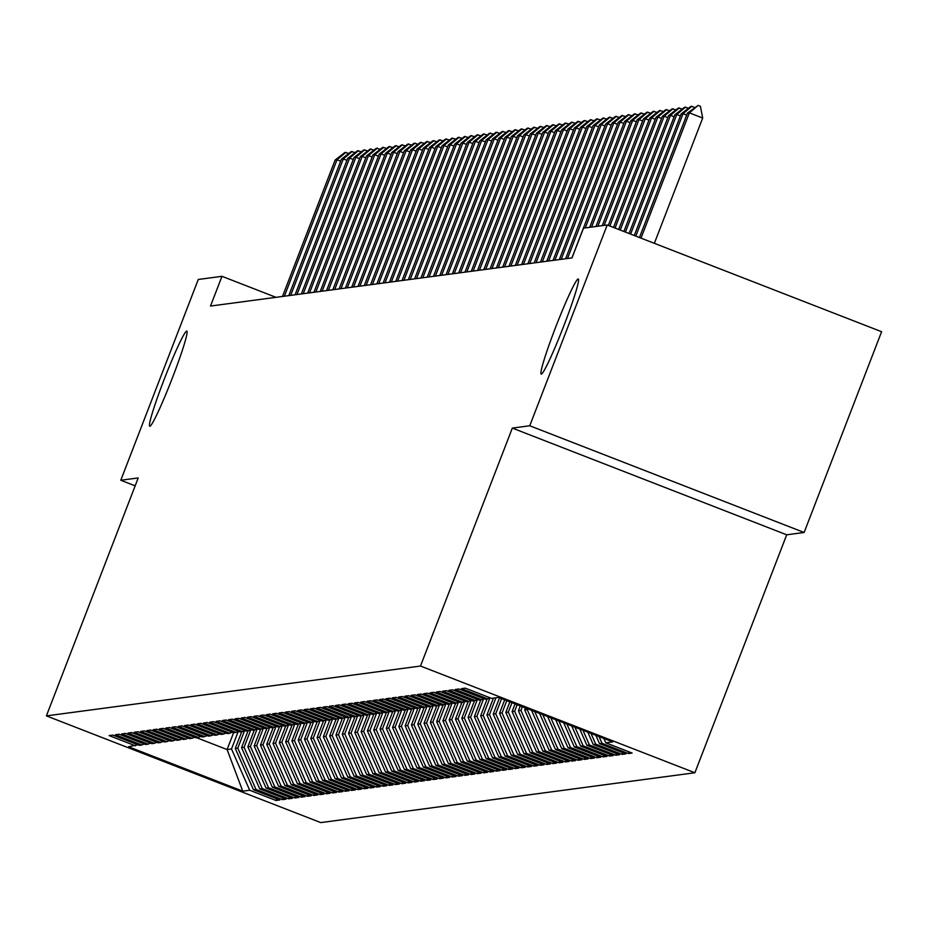 <?xml version="1.0" encoding="UTF-8"?>
<svg xmlns="http://www.w3.org/2000/svg" width="928" height="928" viewBox="0 0 928 928"><rect width="100%" height="100%" fill="white"/><g stroke="black" fill="none" stroke-linecap="round" stroke-linejoin="round"><path stroke-width="1.39" d="M555.71 327.074A51.052 3.561 111.3 0 1 578.248 278.968A51.052 3.561 111.3 0 1 563.76 326.006A51.052 3.561 111.3 0 1 541.233 374.123A51.052 3.561 111.3 0 1 555.71 327.074M164.244 379.227A51.052 3.561 111.3 0 1 186.772 331.122A51.052 3.561 111.3 0 1 172.295 378.16A51.052 3.561 111.3 0 1 149.768 426.277A51.052 3.561 111.3 0 1 164.244 379.227M804.124 532.486L529.749 425.766L512.326 428.086L786.7 534.806L804.124 532.486L881.6 331.714L607.225 224.994L583.503 228.149L572.019 257.891L210.505 306.054L221.978 276.312L198.267 279.479L120.791 480.252L135.163 485.843M786.7 534.806L694.886 772.757L320.775 822.602L46.4 715.882L420.5 666.037L694.886 772.757M233.589 732.737L227.093 749.557L242.765 791.178L249.69 790.25L276.01 800.493L279.792 799.982L253.46 789.751L255.977 789.415L282.309 799.646L286.079 799.147L259.759 788.904L262.276 788.568L288.596 798.811L292.366 798.312L266.046 788.069L268.563 787.733L294.884 797.976L298.665 797.477L272.333 787.234L274.85 786.898L301.182 797.14L304.952 796.63L278.632 786.399L281.149 786.062L307.47 796.294L311.251 795.795L284.919 785.552L287.436 785.216L313.768 795.458L317.538 794.96L291.218 784.717L293.724 784.38L320.056 794.623L323.826 794.124L297.505 783.882L300.022 783.545L326.343 793.788L330.124 793.278L303.792 783.046L306.31 782.71L332.642 792.941L336.412 792.442L310.091 782.2L312.608 781.863L338.929 792.106L342.71 791.607L316.378 781.364L318.896 781.028L345.216 791.271L348.998 790.76L322.666 780.529L325.183 780.193L351.515 790.436L355.285 789.925L328.964 779.694L331.482 779.358L357.802 789.589L361.584 789.09L335.252 778.847L337.769 778.511L364.101 788.754L367.871 788.255L341.55 778.012L344.068 777.676L370.388 787.918L374.158 787.408L347.838 777.177L350.355 776.84L376.675 787.083L380.457 786.573L354.125 776.33L356.642 776.005L382.974 786.236L386.744 785.738L360.424 775.495L362.941 775.158L389.261 785.401L393.043 784.902L366.711 774.66L369.228 774.323L395.56 784.566L399.33 784.056L373.01 773.824L375.515 773.488L401.847 783.719L405.617 783.22L379.297 772.978L381.814 772.653L408.134 782.884L411.916 782.385L385.584 772.142L388.101 771.806L414.433 782.049L418.203 781.55L391.883 771.307L394.4 770.971L420.72 781.214L424.502 780.703L398.17 770.472L400.687 770.136L427.008 780.367L430.789 779.868L404.457 769.625L406.974 769.289L433.306 779.532L437.076 779.033L410.756 768.79L413.273 768.454L439.594 778.696L443.375 778.198L417.043 767.955L419.56 767.618L445.892 777.861L449.662 777.351L423.342 767.12L425.859 766.783L452.18 777.014L455.95 776.516L429.629 766.273L432.146 765.936L458.467 776.179L462.248 775.68L435.916 765.438L438.434 765.101L464.766 775.344L468.536 774.845L442.215 764.602L444.732 764.266L471.053 774.509L474.834 773.998L448.502 763.767L451.02 763.431L477.352 773.662L481.122 773.163L454.801 762.92L457.307 762.584L483.639 772.827L487.409 772.328L461.088 762.085L463.606 761.749L489.926 771.992L493.708 771.481L467.376 761.25L469.893 760.914L496.225 771.156L499.995 770.646L473.674 760.403L476.192 760.078L502.512 770.31L506.294 769.811L479.962 759.568L482.479 759.232L508.799 769.474L512.581 768.976L486.249 758.733L488.766 758.396L515.098 768.639L518.868 768.129L492.548 757.898L495.065 757.561L521.385 767.804L525.167 767.294L498.835 757.051L501.352 756.726L527.684 766.957L531.454 766.458L505.134 756.216L507.651 755.879L533.971 766.122L537.741 765.623L511.421 755.38L513.938 755.044L540.258 765.287L544.04 764.776L517.708 754.545L520.225 754.209L546.557 764.44L550.327 763.941L524.007 753.698L526.524 753.362L552.844 763.605L556.626 763.106L530.294 752.863L532.811 752.527L559.143 762.77L562.913 762.271L536.593 752.028L539.098 751.692L565.43 761.934L569.2 761.424L542.88 751.193L545.397 750.856L571.718 761.088L575.499 760.589L549.167 750.346L551.684 750.01L578.016 760.252L581.786 759.754L555.466 749.511L557.983 749.174L584.304 759.417L588.074 758.918L561.753 748.676L564.27 748.339L590.591 758.582L594.372 758.072L568.04 747.84L570.558 747.504L596.89 757.735L600.66 757.236L574.339 746.994L576.856 746.657L603.177 756.9L606.958 756.401L580.626 746.158L583.144 745.822L609.476 756.065L613.246 755.554L586.925 745.323L589.442 744.987L615.763 755.23L619.533 754.719L593.212 744.488L595.73 744.152L622.05 754.383L625.832 753.884L599.5 743.641L602.017 743.305L628.349 753.548L632.119 753.049L605.798 742.806L603.873 738.444M242.765 791.178L128.563 746.75L137.854 744.778M605.798 742.806L612.712 741.89L498.51 697.462L491.596 698.39L465.264 688.147L461.494 688.646L487.815 698.888L485.298 699.225L458.977 688.982L455.207 689.492L481.528 699.724L479.01 700.06L452.69 689.829L448.908 690.328L475.24 700.57L472.723 700.907L446.391 690.664L442.621 691.163L468.942 701.406L466.424 701.742L440.104 691.499L436.322 692.01L462.654 702.241L460.137 702.577L433.805 692.334L430.035 692.845L456.356 703.076L453.838 703.412L427.518 693.181L423.748 693.68L450.068 703.923L447.551 704.259L421.231 694.016L417.449 694.515L443.781 704.758L441.264 705.094L414.932 694.852L411.162 695.362L437.482 705.593L434.965 705.93L408.645 695.687L404.863 696.197L431.195 706.44L428.678 706.765L402.346 696.534L398.576 697.032L424.908 707.275L422.391 707.612L396.059 697.369L392.289 697.868L418.609 708.11L416.092 708.447L389.772 698.204L385.99 698.714L412.322 708.946L409.805 709.282L383.473 699.051L379.703 699.55L406.023 709.792L403.506 710.117L377.186 699.886L373.416 700.385L399.736 710.628L397.219 710.964L370.898 700.721L367.117 701.22L393.449 711.463L390.932 711.799L364.6 701.556L360.83 702.067L387.15 712.298L384.633 712.634L358.312 702.403L354.531 702.902L380.863 713.145L378.346 713.481L352.014 703.238L348.244 703.737L374.564 713.98L372.047 714.316L345.726 704.074L341.956 704.572L368.277 714.815L365.76 715.152L339.439 704.909L335.658 705.419L361.99 715.65L359.472 715.987L333.14 705.756L329.37 706.254L355.691 716.497L353.174 716.834L326.853 706.591L323.072 707.09L349.404 717.332L346.886 717.669L320.566 707.426L316.784 707.925L343.116 718.168L340.599 718.504L314.267 708.261L310.497 708.772L336.818 719.003L334.3 719.339L307.98 709.108L304.198 709.607L330.53 719.85L328.013 720.186L301.681 709.943L297.911 710.442L324.232 720.685L321.714 721.021L295.394 710.778L291.624 711.289L317.944 721.52L315.427 721.856L289.107 711.614L285.325 712.124L311.657 722.355L309.14 722.692L282.808 712.46L279.038 712.959L305.358 723.202L302.841 723.538L276.521 713.296L272.739 713.794L299.071 724.037L296.554 724.374L270.222 714.131L266.452 714.641L292.772 724.872L290.267 725.209L263.935 714.966L260.165 715.476L286.485 725.719L283.968 726.044L257.648 715.813L253.866 716.312L280.198 726.554L277.681 726.891L251.349 716.648L247.579 717.147L273.899 727.39L271.382 727.726L245.062 717.483L241.28 717.994L267.612 728.225L265.095 728.561L238.774 718.33L234.993 718.829L261.325 729.072L258.808 729.396L232.476 719.165L228.706 719.664L255.026 729.907L252.509 730.243L226.188 720L222.407 720.499L248.739 730.742L246.222 731.078L219.89 720.836L216.12 721.346L242.44 731.577L239.923 731.914L213.602 721.682L209.832 722.181L236.153 732.424L233.636 732.76L207.315 722.518L203.534 723.016L229.866 733.259L227.348 733.596L201.016 723.353L197.246 723.852L223.567 734.094L221.05 734.431L194.729 724.188L190.948 724.698L217.28 734.93L214.762 735.266L188.43 725.035L184.66 725.534L210.981 735.776L208.475 736.113L182.143 725.87L178.373 726.369L204.694 736.612L202.176 736.948L175.856 726.705L172.074 727.216L198.406 737.447L195.889 737.783L169.557 727.54L165.787 728.051L192.108 738.282L189.59 738.618L163.27 728.387L159.488 728.886L185.82 739.129L183.303 739.465L156.983 729.222L153.201 729.721L179.533 739.964L177.016 740.3L150.684 730.058L146.914 730.568L173.234 740.799L170.717 741.136L144.397 730.893L140.615 731.403L166.947 741.646L164.43 741.971L138.098 731.74L134.328 732.238L160.648 742.481L158.131 742.818L131.811 732.575L128.041 733.074L154.361 743.316L151.844 743.653L125.524 733.41L121.742 733.92L148.074 744.152L145.557 744.488L119.225 734.257L115.455 734.756L141.775 744.998L139.258 745.323L112.938 735.092L109.156 735.591L135.488 745.834M602.017 743.305L599.047 736.565M599.5 743.641L595.834 735.324M595.73 744.152L591.008 733.445M593.212 744.488L587.795 732.192M487.815 698.888L490.193 697.844M589.442 744.987L582.97 730.313M586.925 745.323L579.756 729.06M481.528 699.724L483.894 698.68M583.144 745.822L574.942 727.192M580.626 746.158L571.718 725.94M475.24 700.57L477.607 699.515M576.856 746.657L566.904 724.06M574.339 746.994L563.679 722.808M468.942 701.406L471.32 700.362M570.558 747.504L558.865 720.94M568.04 747.84L555.64 719.687M462.654 702.241L465.021 701.197M564.27 748.339L550.826 717.808M561.753 748.676L547.601 716.555M456.356 703.076L458.734 702.032M557.983 749.174L542.787 714.688M555.466 749.511L539.574 713.435M450.068 703.923L452.435 702.867M551.684 750.01L534.748 711.556M549.167 750.346L531.535 710.303M443.781 704.758L446.148 703.714M527.522 708.748L527.208 709.572L524.691 709.908L525.457 707.948M545.397 750.856L527.208 709.572M542.88 751.193L524.691 709.908M437.482 705.593L439.86 704.549M522.336 706.73L520.921 710.407L518.404 710.744L520.26 705.93M539.098 751.692L520.921 710.407M536.593 752.028L518.404 710.744M431.195 706.44L433.562 705.384M517.151 704.712L514.622 711.242L512.105 711.579L515.075 703.911M532.811 752.527L514.622 711.242M530.294 752.863L512.105 711.579M424.908 707.275L427.274 706.22M511.954 702.693L508.335 712.089L505.818 712.426L509.878 701.893M526.524 753.362L508.335 712.089M524.007 753.698L505.818 712.426M418.609 708.11L420.987 707.066M506.769 700.675L502.048 712.924L499.531 713.261L504.693 699.874M520.225 754.209L502.048 712.924M517.708 754.545L499.531 713.261M412.322 708.946L414.688 707.902M501.584 698.656L495.749 713.76L493.232 714.096L499.508 697.856M513.938 755.044L495.749 713.76M511.421 755.38L493.232 714.096M406.023 709.792L408.401 708.737M495.935 697.81L489.462 714.606L486.945 714.931L493.418 698.146M507.651 755.879L489.462 714.606M505.134 756.216L486.945 714.931M399.736 710.628L402.102 709.572M489.914 697.96L483.163 715.442L480.658 715.778L487.13 698.981M501.352 756.726L483.163 715.442M498.835 757.051L480.658 715.778M393.449 711.463L395.815 710.419M483.616 698.807L476.876 716.277L474.359 716.613L480.843 699.816M495.065 757.561L476.876 716.277M492.548 757.898L474.359 716.613M387.15 712.298L389.528 711.254M477.328 699.642L470.589 717.112L468.072 717.448L474.544 700.663M488.766 758.396L470.589 717.112M486.249 758.733L468.072 717.448M380.863 713.145L383.229 712.089M471.041 700.478L464.29 717.959L461.773 718.284L468.257 701.498M482.479 759.232L464.29 717.959M479.962 759.568L461.773 718.284M374.564 713.98L376.942 712.924M464.742 701.313L458.003 718.794L455.486 719.13L461.97 702.334M476.192 760.078L458.003 718.794M473.674 760.403L455.486 719.13M368.277 714.815L370.643 713.771M458.455 702.16L451.716 719.629L449.198 719.966L455.671 703.169M469.893 760.914L451.716 719.629M467.376 761.25L449.198 719.966M361.99 715.65L364.356 714.606M452.156 702.995L445.417 720.464L442.9 720.801L449.384 704.016M463.606 761.749L445.417 720.464M461.088 762.085L442.9 720.801M355.691 716.497L358.069 715.442M445.869 703.83L439.13 721.311L436.612 721.648L443.085 704.851M457.307 762.584L439.13 721.311M454.801 762.92L436.612 721.648M349.404 717.332L351.77 716.277M439.582 704.665L432.831 722.146L430.314 722.483L436.798 705.686M451.02 763.431L432.831 722.146M448.502 763.767L430.314 722.483M343.116 718.168L345.483 717.124M433.283 705.512L426.544 722.982L424.026 723.318L430.511 706.521M444.732 764.266L426.544 722.982M442.215 764.602L424.026 723.318M336.818 719.003L339.196 717.959M426.996 706.347L420.256 723.817L417.739 724.153L424.212 707.368M438.434 765.101L420.256 723.817M435.916 765.438L417.739 724.153M330.53 719.85L332.897 718.794M420.709 707.182L413.958 724.664L411.44 725L417.925 708.203M432.146 765.936L413.958 724.664M429.629 766.273L411.44 725M324.232 720.685L326.61 719.641M414.41 708.018L407.67 725.499L405.153 725.835L411.626 709.038M425.859 766.783L407.67 725.499M423.342 767.12L405.153 725.835M317.944 721.52L320.311 720.476M408.123 708.864L401.372 726.334L398.866 726.67L405.339 709.874M419.56 767.618L401.372 726.334M417.043 767.955L398.866 726.67M311.657 722.355L314.024 721.311M401.824 709.7L395.084 727.169L392.567 727.506L399.052 710.72M413.273 768.454L395.084 727.169M410.756 768.79L392.567 727.506M305.358 723.202L307.736 722.146M395.537 710.535L388.797 728.016L386.28 728.352L392.753 711.556M406.974 769.289L388.797 728.016M404.457 769.625L386.28 728.352M299.071 724.037L301.438 722.993M389.25 711.382L382.498 728.851L379.981 729.188L386.466 712.391M400.687 770.136L382.498 728.851M398.17 770.472L379.981 729.188M292.772 724.872L295.15 723.828M382.951 712.217L376.211 729.686L373.694 730.023L380.178 713.238M394.4 770.971L376.211 729.686M391.883 771.307L373.694 730.023M286.485 725.719L288.852 724.664M376.664 713.052L369.924 730.533L367.407 730.858L373.88 714.073M388.101 771.806L369.924 730.533M385.584 772.142L367.407 730.858M280.198 726.554L282.564 725.499M370.365 713.887L363.625 731.368L361.108 731.705L367.592 714.908M381.814 772.653L363.625 731.368M379.297 772.978L361.108 731.705M273.899 727.39L276.277 726.346M364.078 714.734L357.338 732.204L354.821 732.54L361.294 715.743M375.515 773.488L357.338 732.204M373.01 773.824L354.821 732.54M267.612 728.225L269.978 727.181M357.79 715.569L351.039 733.039L348.522 733.375L355.006 716.59M369.228 774.323L351.039 733.039M366.711 774.66L348.522 733.375M261.325 729.072L263.691 728.016M351.492 716.404L344.752 733.886L342.235 734.21L348.719 717.425M362.941 775.158L344.752 733.886M360.424 775.495L342.235 734.21M255.026 729.907L257.404 728.851M345.204 717.24L338.465 734.721L335.948 735.057L342.42 718.26M356.642 776.005L338.465 734.721M354.125 776.33L335.948 735.057M248.739 730.742L251.105 729.698M338.917 718.086L332.166 735.556L329.649 735.892L336.133 719.096M350.355 776.84L332.166 735.556M347.838 777.177L329.649 735.892M242.44 731.577L244.818 730.533M332.618 718.922L325.879 736.391L323.362 736.728L329.834 719.942M344.068 777.676L325.879 736.391M341.55 778.012L323.362 736.728M236.153 732.424L238.519 731.368M326.331 719.757L319.58 737.238L317.074 737.574L323.547 720.778M337.769 778.511L319.58 737.238M335.252 778.847L317.074 737.574M229.866 733.259L232.232 732.204M320.032 720.592L313.293 738.073L310.776 738.41L317.26 721.613M331.482 779.358L313.293 738.073M328.964 779.694L310.776 738.41M223.567 734.094L225.945 733.05M313.745 721.439L307.006 738.908L304.488 739.245L310.961 722.448M325.183 780.193L307.006 738.908M322.666 780.529L304.488 739.245M217.28 734.93L219.646 733.886M307.458 722.274L300.707 739.744L298.19 740.08L304.674 723.295M318.896 781.028L300.707 739.744M316.378 781.364L298.19 740.08M210.981 735.776L213.359 734.721M301.159 723.109L294.42 740.59L291.902 740.927L298.387 724.13M312.608 781.863L294.42 740.59M310.091 782.2L291.902 740.927M204.694 736.612L207.06 735.568M294.872 723.944L288.132 741.426L285.615 741.762L292.088 724.965M306.31 782.71L288.132 741.426M303.792 783.046L285.615 741.762M198.406 737.447L200.773 736.403M288.573 724.791L281.834 742.261L279.316 742.597L285.801 725.8M300.022 783.545L281.834 742.261M297.505 783.882L279.316 742.597M192.108 738.282L194.486 737.238M282.286 725.626L275.546 743.096L273.029 743.432L279.502 726.647M293.724 784.38L275.546 743.096M291.218 784.717L273.029 743.432M185.82 739.129L188.187 738.073M275.999 726.462L269.248 743.943L266.73 744.279L273.215 727.482M287.436 785.216L269.248 743.943M284.919 785.552L266.73 744.279M179.533 739.964L181.9 738.92M269.7 727.297L262.96 744.778L260.443 745.114L266.928 728.318M281.149 786.062L262.96 744.778M278.632 786.399L260.443 745.114M173.234 740.799L175.612 739.755M263.413 728.144L256.673 745.613L254.156 745.95L260.629 729.153M274.85 786.898L256.673 745.613M272.333 787.234L254.156 745.95M166.947 741.646L169.314 740.59M257.126 728.979L250.374 746.448L247.857 746.785L254.342 730M268.563 787.733L250.374 746.448M266.046 788.069L247.857 746.785M160.648 742.481L163.026 741.426M250.827 729.814L244.087 747.295L241.57 747.632L248.054 730.835M262.276 788.568L244.087 747.295M259.759 788.904L241.57 747.632M154.361 743.316L156.728 742.272M244.54 730.661L237.788 748.13L235.283 748.467L241.756 731.67M255.977 789.415L237.788 748.13M253.46 789.751L235.283 748.467M148.074 744.152L150.44 743.108M238.241 731.496L231.501 748.966L227.093 749.557L196.597 737.69M249.69 790.25L231.501 748.966M141.775 744.998L144.153 743.943M529.749 425.766L607.225 224.994M46.4 715.882L138.214 477.932L120.791 480.252M512.326 428.086L420.5 666.037M276.01 297.331L221.978 276.312M276.01 800.493L276.672 798.776M282.309 799.646L282.97 797.941M288.596 798.811L289.258 797.094M294.884 797.976L295.545 796.259M301.182 797.14L301.844 795.424M307.47 796.294L308.131 794.588M313.768 795.458L314.43 793.742M320.056 794.623L320.717 792.906M326.343 793.788L327.004 792.071M332.642 792.941L333.303 791.236M338.929 792.106L339.59 790.389M345.216 791.271L345.877 789.554M351.515 790.436L352.176 788.719M357.802 789.589L358.463 787.884M364.101 788.754L364.762 787.037M370.388 787.918L371.049 786.202M376.675 787.083L377.336 785.366M382.974 786.236L383.635 784.531M389.261 785.401L389.922 783.684M395.56 784.566L396.221 782.849M401.847 783.719L402.508 782.014M408.134 782.884L408.796 781.167M414.433 782.049L415.094 780.332M420.72 781.214L421.382 779.497M427.008 780.367L427.669 778.662M433.306 779.532L433.968 777.815M439.594 778.696L440.255 776.98M445.892 777.861L446.554 776.144M452.18 777.014L452.841 775.309M458.467 776.179L459.128 774.462M464.766 775.344L465.427 773.627M471.053 774.509L471.714 772.792M477.352 773.662L478.013 771.957M483.639 772.827L484.3 771.11M489.926 771.992L490.587 770.275M496.225 771.156L496.886 769.44M502.512 770.31L503.173 768.604M508.799 769.474L509.46 767.758M515.098 768.639L515.759 766.922M521.385 767.804L522.046 766.087M527.684 766.957L528.345 765.24M533.971 766.122L534.632 764.405M540.258 765.287L540.92 763.57M546.557 764.44L547.218 762.735M552.844 763.605L553.506 761.888M559.143 762.77L559.804 761.053M565.43 761.934L566.092 760.218M571.718 761.088L572.379 759.382M578.016 760.252L578.678 758.536M584.304 759.417L584.965 757.7M590.591 758.582L591.252 756.865M596.89 757.735L597.551 756.03M603.177 756.9L603.838 755.183M609.476 756.065L610.137 754.348M615.763 755.23L616.424 753.513M622.05 754.383L622.711 752.678M628.349 753.548L629.01 751.831M340.646 161.194L337.015 159.778L284.374 296.218M282.483 296.473L335.136 160.034L344.891 152.47L348.058 153.201L348.209 153.944M345.842 152.343L337.015 159.778L335.136 160.034M346.944 160.358L343.314 158.943L290.661 295.382M288.77 295.626L341.423 159.198L351.19 151.624L354.357 152.366L354.496 153.097M352.13 151.508L343.314 158.943L341.423 159.198M353.232 159.523L349.601 158.108L296.96 294.536M295.069 294.791L347.71 158.363L357.477 150.788L360.644 151.531L360.795 152.262M358.417 150.661L349.601 158.108L347.71 158.363M359.53 158.676L355.888 157.273L303.247 293.7M301.356 293.956L354.009 157.516L363.764 149.953L366.943 150.696L367.082 151.426M364.716 149.826L355.888 157.273L354.009 157.516M365.818 157.841L362.187 156.426L309.534 292.865M307.655 293.12L360.296 156.681L370.063 149.118L373.23 149.849L373.369 150.591M371.003 148.99L362.187 156.426L360.296 156.681M372.105 157.006L368.474 155.591L315.833 292.03M313.942 292.274L366.583 155.846L376.35 148.271L379.517 149.014L379.668 149.744M377.302 148.155L368.474 155.591L366.583 155.846M378.404 156.171L374.773 154.756L322.12 291.183M320.23 291.438L372.882 154.999L382.649 147.436L385.816 148.178L385.955 148.909M383.589 147.308L374.773 154.756L372.882 154.999M384.691 155.324L381.06 153.92L328.419 290.348M326.528 290.603L379.169 154.164L388.936 146.601L392.103 147.343L392.242 148.074M389.876 146.473L381.06 153.92L379.169 154.164M390.978 154.489L387.347 153.074L334.706 289.513M332.816 289.768L385.468 153.329L395.224 145.766L398.39 146.496L398.541 147.227M396.175 145.638L387.347 153.074L385.468 153.329M397.277 153.654L393.646 152.238L340.994 288.678M339.114 288.921L391.755 152.494L401.522 144.919L404.689 145.661L404.828 146.392M402.462 144.803L393.646 152.238L391.755 152.494M403.564 152.818L399.933 151.403L347.292 287.831M345.402 288.086L398.042 151.647L407.81 144.084L410.976 144.826L411.127 145.557M408.749 143.956L399.933 151.403L398.042 151.647M409.863 151.972L406.22 150.556L353.58 286.996M351.689 287.251L404.341 150.812L414.097 143.248L417.275 143.991L417.414 144.722M415.048 143.121L406.22 150.556L404.341 150.812M416.15 151.136L412.519 149.721L359.867 286.16M357.988 286.416L410.628 149.976L420.396 142.413L423.562 143.144L423.702 143.875M421.335 142.286L412.519 149.721L410.628 149.976M422.437 150.301L418.806 148.886L366.166 285.325M364.275 285.569L416.927 149.141L426.683 141.566L429.85 142.309L430 143.04M427.634 141.439L418.806 148.886L416.927 149.141M428.736 149.454L425.105 148.051L372.453 284.478M370.562 284.734L423.214 148.294L432.982 140.731L436.148 141.474L436.288 142.204M433.921 140.604L425.105 148.051L423.214 148.294M435.023 148.619L431.392 147.204L378.752 283.643M376.861 283.898L429.502 147.459L439.269 139.896L442.436 140.638L442.586 141.369M440.208 139.768L431.392 147.204L429.502 147.459M441.322 147.784L437.68 146.369L385.039 282.808M383.148 283.052L435.8 146.624L445.556 139.061L448.734 139.792L448.874 140.522M446.507 138.933L437.68 146.369L435.8 146.624M447.609 146.949L443.978 145.534L391.326 281.973M389.447 282.216L442.088 145.789L451.855 138.214L455.022 138.956L455.161 139.687M452.794 138.086L443.978 145.534L442.088 145.789M453.896 146.102L450.266 144.698L397.625 281.126M395.734 281.381L448.375 144.942L458.142 137.379L461.309 138.121L461.46 138.852M459.093 137.251L450.266 144.698L448.375 144.942M460.195 145.267L456.564 143.852L403.912 280.291M402.021 280.546L454.674 144.107L464.441 136.544L467.608 137.286L467.747 138.017M465.38 136.416L456.564 143.852L454.674 144.107M466.482 144.432L462.852 143.016L410.211 279.456M408.32 279.699L460.961 143.272L470.728 135.708L473.895 136.439L474.034 137.17M471.668 135.581L462.852 143.016L460.961 143.272M472.77 143.596L469.139 142.181L416.498 278.62M414.607 278.864L467.26 142.436L477.015 134.862L480.182 135.604L480.333 136.335M477.966 134.734L469.139 142.181L467.26 142.436M479.068 142.75L475.438 141.346L422.785 277.774M420.906 278.029L473.547 141.59L483.314 134.026L486.481 134.769L486.62 135.5M484.254 133.899L475.438 141.346L473.547 141.59M485.356 141.914L481.725 140.499L429.084 276.938M427.193 277.194L479.834 140.754L489.601 133.191L492.768 133.922L492.919 134.664M490.541 133.064L481.725 140.499L479.834 140.754M491.654 141.079L488.012 139.664L435.371 276.103M433.48 276.347L486.133 139.919L495.888 132.344L499.067 133.087L499.206 133.818M496.84 132.228L488.012 139.664L486.133 139.919M497.942 140.244L494.311 138.829L441.658 275.256M439.779 275.512L492.42 139.072L502.187 131.509L505.354 132.252L505.493 132.982M503.127 131.382L494.311 138.829L492.42 139.072M504.229 139.397L500.598 137.994L447.957 274.421M446.066 274.676L498.719 138.237L508.474 130.674L511.641 131.416L511.792 132.147M509.426 130.546L500.598 137.994L498.719 138.237M510.528 138.562L506.897 137.147L454.244 273.586M452.354 273.841L505.006 137.402L514.773 129.839L517.94 130.57L518.079 131.3M515.713 129.711L506.897 137.147L505.006 137.402M516.815 137.727L513.184 136.312L460.543 272.751M458.652 272.994L511.293 136.567L521.06 128.992L524.227 129.734L524.366 130.465M522 128.876L513.184 136.312L511.293 136.567M523.114 136.892L519.471 135.476L466.83 271.904M464.94 272.159L517.592 135.72L527.348 128.157L530.526 128.899L530.665 129.63M528.299 128.029L519.471 135.476L517.592 135.72M529.401 136.045L525.77 134.63L473.118 271.069M471.238 271.324L523.879 134.885L533.646 127.322L536.813 128.064L536.952 128.795M534.586 127.194L525.77 134.63L523.879 134.885M535.688 135.21L532.057 133.794L479.416 270.234M477.526 270.489L530.166 134.05L539.934 126.486L543.1 127.217L543.251 127.948M540.885 126.359L532.057 133.794L530.166 134.05M541.987 134.374L538.356 132.959L485.704 269.398M483.813 269.642L536.465 133.214L546.232 125.64L549.399 126.382L549.538 127.113M547.172 125.524L538.356 132.959L536.465 133.214M548.274 133.539L544.643 132.124L491.991 268.552M490.112 268.807L542.752 132.368L552.52 124.804L555.686 125.547L555.826 126.278M553.459 124.677L544.643 132.124L542.752 132.368M554.561 132.692L550.93 131.277L498.29 267.716M496.399 267.972L549.051 131.532L558.807 123.969L561.974 124.712L562.124 125.442M559.758 123.842L550.93 131.277L549.051 131.532M560.86 131.857L557.229 130.442L504.577 266.881M502.698 267.136L555.338 130.697L565.106 123.134L568.272 123.865L568.412 124.596M566.045 123.006L557.229 130.442L555.338 130.697M567.147 131.022L563.516 129.607L510.876 266.046M508.985 266.29L561.626 129.862L571.393 122.287L574.56 123.03L574.71 123.76M572.332 122.16L563.516 129.607L561.626 129.862M573.446 130.175L569.804 128.772L517.163 265.199M515.272 265.454L567.924 129.015L577.68 121.452L580.858 122.194L580.998 122.925M578.631 121.324L569.804 128.772L567.924 129.015M579.733 129.34L576.102 127.925L523.45 264.364M521.571 264.619L574.212 128.18L583.979 120.617L587.146 121.359L587.285 122.09M584.918 120.489L576.102 127.925L574.212 128.18M586.02 128.505L582.39 127.09L529.749 263.529M527.858 263.772L580.51 127.345L590.266 119.782L593.433 120.512L593.584 121.243M591.217 119.654L582.39 127.09L580.51 127.345M592.319 127.67L588.688 126.254L536.036 262.694M534.145 262.937L586.798 126.51L596.565 118.935L599.732 119.677L599.871 120.408M597.504 118.807L588.688 126.254L586.798 126.51M598.606 126.823L594.976 125.419L542.335 261.847M540.444 262.102L593.085 125.663L602.852 118.1L606.019 118.842L606.158 119.573M603.792 117.972L594.976 125.419L593.085 125.663M604.905 125.988L601.263 124.572L548.622 261.012M546.731 261.267L599.384 124.828L609.139 117.264L612.318 118.007L612.457 118.738M610.09 117.137L601.263 124.572L599.384 124.828M611.192 125.152L607.562 123.737L554.909 260.176M553.03 260.42L605.671 123.992L615.438 116.418L618.605 117.16L618.744 117.891M616.378 116.302L607.562 123.737L605.671 123.992M617.48 124.317L613.849 122.902L561.208 259.33M559.317 259.585L611.958 123.157L621.725 115.582L624.892 116.325L625.043 117.056M622.676 115.455L613.849 122.902L611.958 123.157M623.778 123.47L620.148 122.067L567.495 258.494M565.604 258.75L618.257 122.31L628.024 114.747L631.191 115.49L631.33 116.22M628.964 114.62L620.148 122.067L618.257 122.31M630.066 122.635L626.435 121.22L585.266 227.917M571.903 257.914L624.544 121.475L634.311 113.912L637.478 114.643L637.617 115.385M635.251 113.784L626.435 121.22L624.544 121.475M636.353 121.8L632.722 120.385L591.554 227.082M589.674 227.325L630.843 120.64L640.598 113.065L643.765 113.808L643.916 114.538M641.55 112.949L632.722 120.385L630.843 120.64M642.652 120.965L639.021 119.55L597.852 226.235M595.962 226.49L637.13 119.793L646.897 112.23L650.064 112.972L650.203 113.703M647.837 112.102L639.021 119.55L637.13 119.793M648.939 120.118L645.308 118.714L604.14 225.4M602.249 225.655L643.417 118.958L653.184 111.395L656.351 112.137L656.502 112.868M654.124 111.267L645.308 118.714L643.417 118.958M655.238 119.283L651.595 117.868L609.87 226.014M608.316 225.411L649.716 118.123L659.472 110.56L662.65 111.29L662.789 112.021M660.423 110.432L651.595 117.868L649.716 118.123M661.525 118.448L657.894 117.032L615.055 228.033M613.501 227.43L656.003 117.288L665.77 109.713L668.937 110.455L669.076 111.186M666.71 109.597L657.894 117.032L656.003 117.288M667.812 117.612L664.181 116.197L620.252 230.051M618.686 229.448L662.302 116.441L672.058 108.878L675.224 109.62L675.375 110.351M673.009 108.75L664.181 116.197L662.302 116.441M674.111 116.766L670.48 115.35L625.437 232.07M623.883 231.466L668.589 115.606L678.356 108.042L681.523 108.785L681.662 109.516M679.296 107.915L670.48 115.35L668.589 115.606M680.398 115.93L676.767 114.515L630.622 234.088M629.068 233.485L674.876 114.77L684.644 107.207L687.81 107.938L687.95 108.669M685.583 107.08L676.767 114.515L674.876 114.77M686.697 115.095L683.054 113.68L635.819 236.106M634.265 235.503L681.175 113.935L690.931 106.36L694.109 107.103L694.248 107.834M691.882 106.244L683.054 113.68L681.175 113.935M639.45 237.522L687.462 113.088L698.169 105.398L689.353 112.845L702.693 118.03L654.356 243.322M687.462 113.088L689.353 112.845L641.004 238.125M698.169 105.398L700.396 106.268L702.693 118.03"/></g></svg>
